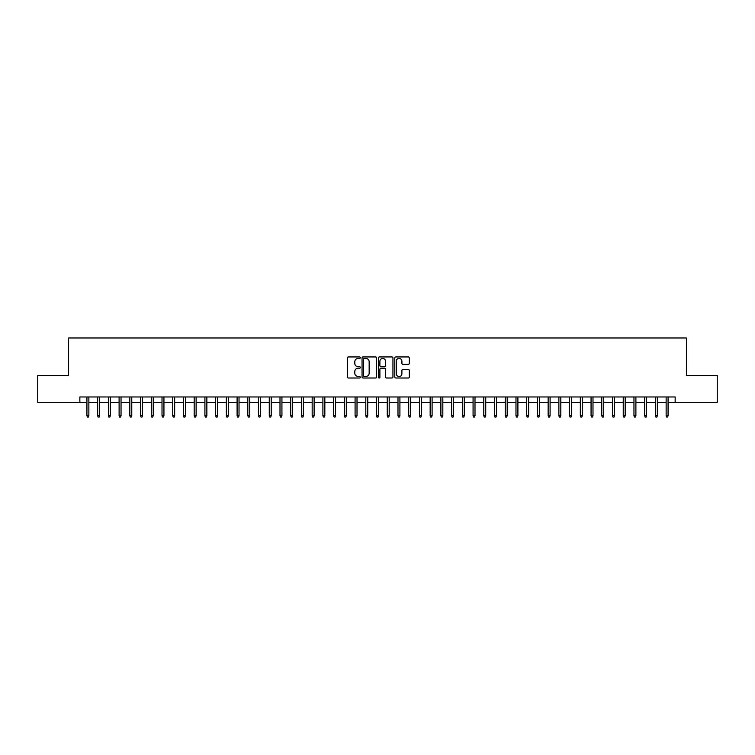 <?xml version="1.0" encoding="UTF-8"?>
<svg xmlns="http://www.w3.org/2000/svg" width="755" height="755" viewBox="0 0 755 755"><rect width="100%" height="100%" fill="white"/><g stroke="black" fill="none" stroke-linecap="round" stroke-linejoin="round"><path stroke-width="1.13" d="M360.343 357.681A0.736 0.736 0 0 0 359.597 356.945L348.414 356.945A1.057 1.057 0 0 0 347.366 357.993L347.366 376.943A1.057 1.057 0 0 0 348.414 378L359.597 378A0.736 0.736 0 0 0 360.343 377.264A0.736 0.736 0 0 0 359.597 376.528L358.153 376.528A3.369 3.369 0 0 1 354.784 373.159L354.784 371.573A3.369 3.369 0 0 1 358.153 368.204L359.597 368.204A0.736 0.736 0 0 0 360.343 367.468A0.736 0.736 0 0 0 359.597 366.732L358.153 366.732A3.369 3.369 0 0 1 354.784 363.363L354.784 361.787A3.369 3.369 0 0 1 358.153 358.417L359.597 358.417A0.736 0.736 0 0 0 360.343 357.681M408.266 364.363A1.057 1.057 0 0 0 409.323 363.315L409.323 357.993A1.057 1.057 0 0 0 408.266 356.945L395.846 356.945A1.057 1.057 0 0 0 394.789 357.993L394.789 376.943A1.057 1.057 0 0 0 395.846 378L408.266 378A1.057 1.057 0 0 0 409.323 376.943L409.323 370.526A1.057 1.057 0 0 0 408.266 369.469L402.953 369.469A1.057 1.057 0 0 0 401.896 370.526L401.896 373.706A2.812 2.812 0 0 1 399.084 376.528A2.812 2.812 0 0 1 396.271 373.706L396.271 361.23A2.812 2.812 0 0 1 399.084 358.417A2.812 2.812 0 0 1 401.896 361.23L401.896 363.315A1.057 1.057 0 0 0 402.953 364.363L408.266 364.363M79.851 402.33L37.75 402.33L37.75 375.518L68.592 375.518L68.592 337.976L686.408 337.976L686.408 375.518L717.25 375.518L717.25 402.33L675.149 402.33L675.149 396.97L79.851 396.97L79.851 402.33L86.929 402.33M376.575 357.993A1.057 1.057 0 0 0 375.528 356.945L363.098 356.945A1.057 1.057 0 0 0 362.051 357.993L362.051 376.943A1.057 1.057 0 0 0 363.098 378L375.528 378A1.057 1.057 0 0 0 376.575 376.943L376.575 357.993M379.472 356.945L391.902 356.945A1.057 1.057 0 0 1 392.949 357.993L392.949 376.943A1.057 1.057 0 0 1 391.902 378L386.579 378A1.057 1.057 0 0 1 385.531 376.943L385.531 369.261A1.057 1.057 0 0 0 384.474 368.204L380.945 368.204A1.057 1.057 0 0 0 379.897 369.261L379.897 377.264A0.736 0.736 0 0 1 379.161 378A0.736 0.736 0 0 1 378.425 377.264L378.425 357.993A1.057 1.057 0 0 1 379.472 356.945M88.863 402.33L97.659 402.33M99.584 402.33L108.38 402.33M110.315 402.33L119.111 402.33M121.036 402.33L129.832 402.33M131.766 402.33L140.562 402.33M142.487 402.33L151.283 402.33M153.218 402.33L162.014 402.33M163.939 402.33L172.735 402.33M174.669 402.33L183.465 402.33M185.4 402.33L194.186 402.33M196.121 402.33L204.916 402.33M206.851 402.33L215.647 402.33M217.572 402.33L226.368 402.33M228.303 402.33L237.098 402.33M239.024 402.33L247.819 402.33M249.754 402.33L258.55 402.33M260.475 402.33L269.271 402.33M271.205 402.33L280.001 402.33M281.926 402.33L290.722 402.33M292.657 402.33L301.453 402.33M303.378 402.33L312.174 402.33M314.108 402.33L322.904 402.33M324.839 402.33L333.635 402.33M335.56 402.33L344.356 402.33M346.29 402.33L355.086 402.33M357.011 402.33L365.807 402.33M367.742 402.33L376.537 402.33M378.463 402.33L387.258 402.33M389.193 402.33L397.989 402.33M399.914 402.33L408.71 402.33M410.644 402.33L419.44 402.33M421.365 402.33L430.161 402.33M432.096 402.33L440.892 402.33M442.826 402.33L451.622 402.33M453.547 402.33L462.343 402.33M464.278 402.33L473.074 402.33M474.999 402.33L483.795 402.33M485.729 402.33L494.525 402.33M496.45 402.33L505.246 402.33M507.181 402.33L515.976 402.33M517.902 402.33L526.697 402.33M528.632 402.33L537.428 402.33M539.353 402.33L548.149 402.33M550.084 402.33L558.879 402.33M560.814 402.33L569.6 402.33M571.535 402.33L580.331 402.33M582.265 402.33L591.061 402.33M592.986 402.33L601.782 402.33M603.717 402.33L612.513 402.33M614.438 402.33L623.234 402.33M625.168 402.33L633.964 402.33M635.889 402.33L644.685 402.33M646.62 402.33L655.415 402.33M657.341 402.33L666.137 402.33M668.071 402.33L675.149 402.33M364.259 358.417A0.736 0.736 0 0 0 363.523 359.154L363.523 375.792A0.736 0.736 0 0 0 364.259 376.528L365.788 376.528A3.369 3.369 0 0 0 369.157 373.159L369.157 361.787A3.369 3.369 0 0 0 365.788 358.417L364.259 358.417M385.531 361.286A2.812 2.812 0 0 0 382.709 358.474A2.812 2.812 0 0 0 379.897 361.286L379.897 365.684A1.057 1.057 0 0 0 380.945 366.732L384.474 366.732A1.057 1.057 0 0 0 385.531 365.684L385.531 361.286M86.929 415.627L87.363 417.024L88.429 417.024L88.863 415.627L86.929 415.627L86.929 396.97M88.863 415.627L88.863 396.97M97.659 415.627L98.084 417.024L99.16 417.024L99.584 415.627L97.659 415.627L97.659 396.97M99.584 415.627L99.584 396.97M108.38 415.627L108.814 417.024L109.881 417.024L110.315 415.627L108.38 415.627L108.38 396.97M110.315 415.627L110.315 396.97M119.111 415.627L119.535 417.024L120.611 417.024L121.036 415.627L119.111 415.627L119.111 396.97M121.036 415.627L121.036 396.97M129.832 415.627L130.266 417.024L131.332 417.024L131.766 415.627L129.832 415.627L129.832 396.97M131.766 415.627L131.766 396.97M140.562 415.627L140.987 417.024L142.063 417.024L142.487 415.627L140.562 415.627L140.562 396.97M142.487 415.627L142.487 396.97M151.283 415.627L151.717 417.024L152.784 417.024L153.218 415.627L151.283 415.627L151.283 396.97M153.218 415.627L153.218 396.97M162.014 415.627L162.438 417.024L163.514 417.024L163.939 415.627L162.014 415.627L162.014 396.97M163.939 415.627L163.939 396.97M172.735 415.627L173.169 417.024L174.245 417.024L174.669 415.627L172.735 415.627L172.735 396.97M174.669 415.627L174.669 396.97M183.465 415.627L183.89 417.024L184.966 417.024L185.4 415.627L183.465 415.627L183.465 396.97M185.4 415.627L185.4 396.97M194.186 415.627L194.62 417.024L195.696 417.024L196.121 415.627L194.186 415.627L194.186 396.97M196.121 415.627L196.121 396.97M204.916 415.627L205.341 417.024L206.417 417.024L206.851 415.627L204.916 415.627L204.916 396.97M206.851 415.627L206.851 396.97M215.647 415.627L216.072 417.024L217.147 417.024L217.572 415.627L215.647 415.627L215.647 396.97M217.572 415.627L217.572 396.97M226.368 415.627L226.802 417.024L227.868 417.024L228.303 415.627L226.368 415.627L226.368 396.97M228.303 415.627L228.303 396.97M237.098 415.627L237.523 417.024L238.599 417.024L239.024 415.627L237.098 415.627L237.098 396.97M239.024 415.627L239.024 396.97M247.819 415.627L248.253 417.024L249.32 417.024L249.754 415.627L247.819 415.627L247.819 396.97M249.754 415.627L249.754 396.97M258.55 415.627L258.974 417.024L260.05 417.024L260.475 415.627L258.55 415.627L258.55 396.97M260.475 415.627L260.475 396.97M269.271 415.627L269.705 417.024L270.771 417.024L271.205 415.627L269.271 415.627L269.271 396.97M271.205 415.627L271.205 396.97M280.001 415.627L280.426 417.024L281.502 417.024L281.926 415.627L280.001 415.627L280.001 396.97M281.926 415.627L281.926 396.97M290.722 415.627L291.156 417.024L292.223 417.024L292.657 415.627L290.722 415.627L290.722 396.97M292.657 415.627L292.657 396.97M301.453 415.627L301.877 417.024L302.953 417.024L303.378 415.627L301.453 415.627L301.453 396.97M303.378 415.627L303.378 396.97M312.174 415.627L312.608 417.024L313.684 417.024L314.108 415.627L312.174 415.627L312.174 396.97M314.108 415.627L314.108 396.97M322.904 415.627L323.329 417.024L324.405 417.024L324.839 415.627L322.904 415.627L322.904 396.97M324.839 415.627L324.839 396.97M333.635 415.627L334.059 417.024L335.135 417.024L335.56 415.627L333.635 415.627L333.635 396.97M335.56 415.627L335.56 396.97M344.356 415.627L344.79 417.024L345.856 417.024L346.29 415.627L344.356 415.627L344.356 396.97M346.29 415.627L346.29 396.97M355.086 415.627L355.511 417.024L356.586 417.024L357.011 415.627L355.086 415.627L355.086 396.97M357.011 415.627L357.011 396.97M365.807 415.627L366.241 417.024L367.308 417.024L367.742 415.627L365.807 415.627L365.807 396.97M367.742 415.627L367.742 396.97M376.537 415.627L376.962 417.024L378.038 417.024L378.463 415.627L376.537 415.627L376.537 396.97M378.463 415.627L378.463 396.97M387.258 415.627L387.692 417.024L388.759 417.024L389.193 415.627L387.258 415.627L387.258 396.97M389.193 415.627L389.193 396.97M397.989 415.627L398.413 417.024L399.489 417.024L399.914 415.627L397.989 415.627L397.989 396.97M399.914 415.627L399.914 396.97M408.71 415.627L409.144 417.024L410.21 417.024L410.644 415.627L408.71 415.627L408.71 396.97M410.644 415.627L410.644 396.97M419.44 415.627L419.865 417.024L420.941 417.024L421.365 415.627L419.44 415.627L419.44 396.97M421.365 415.627L421.365 396.97M430.161 415.627L430.595 417.024L431.671 417.024L432.096 415.627L430.161 415.627L430.161 396.97M432.096 415.627L432.096 396.97M440.892 415.627L441.316 417.024L442.392 417.024L442.826 415.627L440.892 415.627L440.892 396.97M442.826 415.627L442.826 396.97M451.622 415.627L452.047 417.024L453.123 417.024L453.547 415.627L451.622 415.627L451.622 396.97M453.547 415.627L453.547 396.97M462.343 415.627L462.777 417.024L463.844 417.024L464.278 415.627L462.343 415.627L462.343 396.97M464.278 415.627L464.278 396.97M473.074 415.627L473.498 417.024L474.574 417.024L474.999 415.627L473.074 415.627L473.074 396.97M474.999 415.627L474.999 396.97M483.795 415.627L484.229 417.024L485.295 417.024L485.729 415.627L483.795 415.627L483.795 396.97M485.729 415.627L485.729 396.97M494.525 415.627L494.95 417.024L496.026 417.024L496.45 415.627L494.525 415.627L494.525 396.97M496.45 415.627L496.45 396.97M505.246 415.627L505.68 417.024L506.747 417.024L507.181 415.627L505.246 415.627L505.246 396.97M507.181 415.627L507.181 396.97M515.976 415.627L516.401 417.024L517.477 417.024L517.902 415.627L515.976 415.627L515.976 396.97M517.902 415.627L517.902 396.97M526.697 415.627L527.132 417.024L528.198 417.024L528.632 415.627L526.697 415.627L526.697 396.97M528.632 415.627L528.632 396.97M537.428 415.627L537.853 417.024L538.928 417.024L539.353 415.627L537.428 415.627L537.428 396.97M539.353 415.627L539.353 396.97M548.149 415.627L548.583 417.024L549.659 417.024L550.084 415.627L548.149 415.627L548.149 396.97M550.084 415.627L550.084 396.97M558.879 415.627L559.304 417.024L560.38 417.024L560.814 415.627L558.879 415.627L558.879 396.97M560.814 415.627L560.814 396.97M569.6 415.627L570.034 417.024L571.11 417.024L571.535 415.627L569.6 415.627L569.6 396.97M571.535 415.627L571.535 396.97M580.331 415.627L580.755 417.024L581.831 417.024L582.265 415.627L580.331 415.627L580.331 396.97M582.265 415.627L582.265 396.97M591.061 415.627L591.486 417.024L592.562 417.024L592.986 415.627L591.061 415.627L591.061 396.97M592.986 415.627L592.986 396.97M601.782 415.627L602.216 417.024L603.283 417.024L603.717 415.627L601.782 415.627L601.782 396.97M603.717 415.627L603.717 396.97M612.513 415.627L612.937 417.024L614.013 417.024L614.438 415.627L612.513 415.627L612.513 396.97M614.438 415.627L614.438 396.97M623.234 415.627L623.668 417.024L624.734 417.024L625.168 415.627L623.234 415.627L623.234 396.97M625.168 415.627L625.168 396.97M633.964 415.627L634.389 417.024L635.465 417.024L635.889 415.627L633.964 415.627L633.964 396.97M635.889 415.627L635.889 396.97M644.685 415.627L645.119 417.024L646.186 417.024L646.62 415.627L644.685 415.627L644.685 396.97M646.62 415.627L646.62 396.97M655.415 415.627L655.84 417.024L656.916 417.024L657.341 415.627L655.415 415.627L655.415 396.97M657.341 415.627L657.341 396.97M666.137 415.627L666.571 417.024L667.637 417.024L668.071 415.627L666.137 415.627L666.137 396.97M668.071 415.627L668.071 396.97"/></g></svg>
